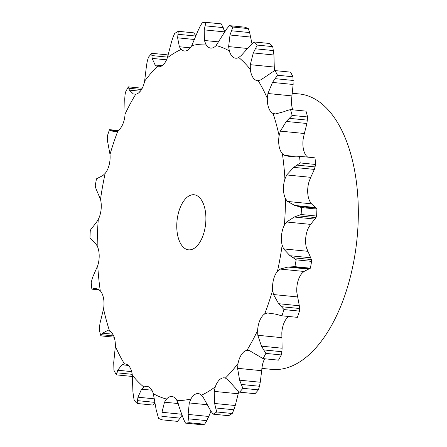 <?xml version="1.0" encoding="UTF-8"?>
<svg xmlns="http://www.w3.org/2000/svg" width="447" height="447" viewBox="0 0 447 447"><rect width="100%" height="100%" fill="white"/><g stroke="black" fill="none" stroke-linecap="round" stroke-linejoin="round"><path stroke-width="0.67" d="M162.026 419.822L177.493 421.359L180.107 418.141L161.92 416.336L162.026 419.822A201.267 104.564 95.7 0 1 158.556 418.409L156.215 409.938L153.321 393.667A17.059 8.862 95.7 0 0 149.393 387.309A17.059 8.862 95.7 0 0 147.002 386.387A17.059 8.862 95.7 0 0 143.9 387.102L141.559 389.175L137.961 397.204L154.321 398.83M162.004 411.871L161.937 416.744M180.107 418.141L182.069 415.224M143.9 387.102A178.861 92.92 95.7 0 1 132.323 375.167A17.059 8.862 95.7 0 0 129.552 366.847A17.059 8.862 95.7 0 0 125.227 363.942A17.059 8.862 95.7 0 0 124.473 363.925A178.861 92.92 95.7 0 1 115.348 346.241A17.059 8.862 95.7 0 0 113.918 336.541A17.059 8.862 95.7 0 0 109.593 331.098A178.861 92.92 95.7 0 1 103.553 308.871A17.059 8.862 95.7 0 0 103.559 298.445A17.059 8.862 95.7 0 0 100.29 290.857A178.861 92.92 95.7 0 1 97.737 265.602A17.059 8.862 95.7 0 0 99.184 255.159A17.059 8.862 95.7 0 0 97.189 245.945A178.861 92.92 95.7 0 1 98.301 219.382A17.059 8.862 95.7 0 0 101.083 209.637A17.059 8.862 95.7 0 0 100.502 199.418A178.861 92.92 95.7 0 1 105.201 173.363A17.059 8.862 95.7 0 0 109.135 164.977A17.059 8.862 95.7 0 0 110.007 154.45A178.861 92.92 95.7 0 1 117.974 130.675A17.059 8.862 95.7 0 0 122.791 124.221A17.059 8.862 95.7 0 0 125.054 114.108A178.861 92.92 95.7 0 1 135.743 94.233A17.059 8.862 95.7 0 0 141.118 90.149A17.059 8.862 95.7 0 0 144.616 81.142A178.861 92.92 95.7 0 1 157.305 66.514A17.059 8.862 95.7 0 0 158.406 66.765A17.059 8.862 95.7 0 0 162.864 65.083A17.059 8.862 95.7 0 0 167.362 57.792A178.861 92.92 95.7 0 1 181.186 49.416A17.059 8.862 95.7 0 0 184.399 51.014A17.059 8.862 95.7 0 0 186.555 50.734A17.059 8.862 95.7 0 0 191.746 45.65A178.861 92.92 95.7 0 1 205.754 44.097A17.059 8.862 95.7 0 0 210.565 48.075A17.059 8.862 95.7 0 0 210.749 48.097A17.059 8.862 95.7 0 0 216.097 45.549A178.861 92.92 95.7 0 1 229.339 50.924A17.059 8.862 95.7 0 0 233.267 57.289A17.059 8.862 95.7 0 0 235.664 58.205A17.059 8.862 95.7 0 0 238.759 57.495A178.861 92.92 95.7 0 1 250.337 69.43A17.059 8.862 95.7 0 0 253.114 77.744A17.059 8.862 95.7 0 0 257.438 80.656A17.059 8.862 95.7 0 0 258.193 80.667A178.861 92.92 95.7 0 1 267.312 98.351A17.059 8.862 95.7 0 0 268.748 108.057A17.059 8.862 95.7 0 0 273.067 113.493A178.861 92.92 95.7 0 1 279.112 135.72A17.059 8.862 95.7 0 0 279.107 146.147A17.059 8.862 95.7 0 0 282.375 153.734A178.861 92.92 95.7 0 1 284.929 178.99A17.059 8.862 95.7 0 0 283.482 189.433A17.059 8.862 95.7 0 0 285.477 198.652A178.861 92.92 95.7 0 1 284.365 225.21A17.059 8.862 95.7 0 0 281.576 234.954A17.059 8.862 95.7 0 0 282.158 245.174A178.861 92.92 95.7 0 1 277.464 271.234A17.059 8.862 95.7 0 0 273.525 279.615A17.059 8.862 95.7 0 0 272.653 290.142A178.861 92.92 95.7 0 1 264.691 313.917A17.059 8.862 95.7 0 0 259.869 320.37A17.059 8.862 95.7 0 0 257.612 330.484A178.861 92.92 95.7 0 1 246.917 350.364A17.059 8.862 95.7 0 0 241.548 354.443A17.059 8.862 95.7 0 0 238.044 363.456A178.861 92.92 95.7 0 1 225.361 378.078A17.059 8.862 95.7 0 0 224.254 377.832A17.059 8.862 95.7 0 0 219.795 379.509A17.059 8.862 95.7 0 0 215.298 386.806A178.861 92.92 95.7 0 1 201.48 395.176A17.059 8.862 95.7 0 0 198.261 393.578A17.059 8.862 95.7 0 0 196.11 393.863A17.059 8.862 95.7 0 0 190.919 398.942A178.861 92.92 95.7 0 1 176.911 400.495A17.059 8.862 95.7 0 0 172.095 396.523A17.059 8.862 95.7 0 0 171.911 396.5A17.059 8.862 95.7 0 0 166.569 399.042L164.507 402.188L161.982 412.279L181.739 414.24M238.044 363.456L237.586 368.306L239.626 380.19L260.271 382.241L262.255 365.858A17.059 8.862 95.7 0 1 264.624 358.768M257.612 330.484L257.818 335.278L261.473 346.162L282.118 348.219L281.817 332.892A17.059 8.862 95.7 0 1 284.08 322.779A17.059 8.862 95.7 0 1 288.673 316.482M272.653 290.142L273.525 294.551L278.66 303.709L299.311 305.759L296.864 292.55A17.059 8.862 95.7 0 1 297.736 282.023A17.059 8.862 95.7 0 1 301.669 273.637L303.994 271.458L280.001 269.072L287.974 267.06L294.914 266.658A201.267 104.564 95.7 0 0 296.143 259.83L293.171 257.757L311.358 259.562L311.609 261.366A201.267 104.564 95.7 0 1 310.38 268.194L303.994 271.458M282.158 245.174L283.638 248.901L290.019 255.718L310.671 257.768L306.368 247.582A17.059 8.862 95.7 0 1 305.787 237.363A17.059 8.862 95.7 0 1 308.57 227.618L310.598 224.383L286.611 221.997L294.294 217.018L301.149 214.515A201.267 104.564 95.7 0 0 301.44 207.553L298.194 206.413L316.381 208.224L316.906 209.09A201.267 104.564 95.7 0 1 316.616 216.052L315.99 217.622L310.598 224.383M285.477 198.652L287.466 201.441L294.774 205.458L315.426 207.509L311.458 203.821L309.682 201.055A17.059 8.862 95.7 0 1 307.687 191.841A17.059 8.862 95.7 0 1 309.134 181.398L310.721 177.33L286.728 174.95L293.713 167.351L300.194 162.931A201.267 104.564 95.7 0 0 299.529 156.316L296.143 156.176M307.631 157.115L306.581 156.143A17.059 8.862 95.7 0 1 303.312 148.555A17.059 8.862 95.7 0 1 303.317 138.129L304.346 133.508L280.358 131.122L286.281 121.444L292.126 115.427A201.267 104.564 95.7 0 0 290.539 109.599L287.147 110.465M292.724 109.817A17.059 8.862 95.7 0 1 291.522 100.759L291.913 95.898L267.926 93.512L272.497 82.421L277.481 75.23A201.267 104.564 95.7 0 0 275.089 70.598L271.832 72.397M176.911 400.495L182.024 415.09M185.499 423.113L200.966 424.65A201.267 104.564 95.7 0 0 204.637 424.242L206.793 420.638L188.606 418.833L189.17 422.706A201.267 104.564 95.7 0 1 185.499 423.113L183.65 419.381M190.919 398.942L189.288 402.943L188.12 414.414L208.771 416.464L210.956 411.19M206.575 421.057L208.95 416.045M154.729 402.35L137.447 400.635L137.179 403.501L152.645 405.038L154.852 403.194M132.323 375.167L132.921 392.008L134.139 400.372A201.267 104.564 95.7 0 0 137.179 403.501M201.48 395.176L203.514 397.864L210.788 410.922L213.135 414.157A201.267 104.564 95.7 0 0 216.761 411.966L215.677 407.96L233.865 409.765L232.228 413.503A201.267 104.564 95.7 0 1 228.601 415.699L213.135 414.157M124.473 363.925L122.014 364.791L117.695 370.228L131.658 371.613M215.298 386.806L214.214 391.382L214.605 403.468L235.251 405.518L238.782 391.505M233.708 410.19L235.373 405.094M132.217 374.323L116.851 372.798L116.315 374.865L131.781 376.402L132.424 376.1M115.348 346.241L113.728 362.528L113.924 370.233A201.267 104.564 95.7 0 0 116.315 374.865M225.361 378.078L227.769 379.626L236.809 389.628L239.586 392.159A201.267 104.564 95.7 0 0 242.911 388.326L241.302 384.454L259.489 386.258L258.377 389.862A201.267 104.564 95.7 0 1 255.053 393.695L239.586 392.159M109.593 331.098L107.202 330.696L102.575 333.177L112.789 334.194M259.389 386.661L260.333 381.839M103.553 308.871L99.944 323.505L99.279 330.037A201.267 104.564 95.7 0 0 100.866 335.865L101.536 334.725L113.672 335.932M246.917 350.364L249.543 350.666L263.048 358.611A201.267 104.564 95.7 0 0 265.848 353.404L263.719 349.917L281.906 351.722L281.314 354.94A201.267 104.564 95.7 0 1 278.515 360.153L263.048 358.611M100.29 290.857L98.128 289.215L95.379 288.438L93.619 288.589L97.541 288.974M281.867 352.068L282.124 347.861M97.737 265.602L92.507 277.593L91.21 282.526A201.267 104.564 95.7 0 0 91.875 289.148L98.91 289.65M264.691 313.917L267.356 312.956L275.196 314.057L281.917 315.805A201.267 104.564 95.7 0 0 284.007 309.575L281.414 306.703L299.602 308.508L299.473 311.112A201.267 104.564 95.7 0 1 297.384 317.348L281.917 315.805M97.189 245.945L95.412 243.179L91.445 239.491M299.607 308.782L299.261 305.485M98.301 219.382L96.273 222.617L90.881 229.378L90.255 230.948A201.267 104.564 95.7 0 0 89.964 237.91L90.49 238.776M277.464 271.234L280.001 269.072M100.502 199.418L96.2 189.232M311.408 259.741L310.581 257.584M105.201 173.363L102.877 175.542L96.491 178.806A201.267 104.564 95.7 0 0 95.261 185.634L95.513 187.438M284.365 225.21L286.611 221.997M110.007 154.45L107.559 141.241M316.459 208.291L315.308 207.436M117.974 130.675L115.522 131.658L111.029 130.887L109.487 129.652A201.267 104.564 95.7 0 0 107.397 135.888L107.269 138.492M284.929 178.99L286.728 174.95M125.054 114.108L124.752 98.781M314.99 157.852L299.049 156.26L314.99 157.852A201.267 104.564 95.7 0 1 315.66 164.474L314.364 169.407L310.721 177.33M282.375 153.734L284.756 155.4L288.784 156.305L292.606 156.361M135.743 94.233L133.34 93.948L135.899 94.205M279.112 135.72L280.358 131.122M144.616 81.142L146.599 64.759M290.539 109.599L306.005 111.135A201.267 104.564 95.7 0 1 307.586 116.963L306.927 123.495L304.346 133.508M157.305 66.514L155.115 64.988L152.125 58.389L151.818 53.305L167.284 54.841L168.089 55.495M273.067 113.493L275.682 113.918L283.649 111.767M155.115 64.988L162.093 65.681M267.312 98.351L267.926 93.512M167.362 57.792L171.62 41.482M275.089 70.598L290.556 72.135A201.267 104.564 95.7 0 1 292.947 76.767L293.143 84.472L291.913 95.898M181.186 49.416L179.364 46.751L177.632 37.833L178.269 31.301L193.735 32.843L196.082 36.078M258.193 80.667L260.864 79.823L268.53 74.722M179.364 46.751L190.288 47.835M250.337 69.43L250.281 64.681L274.274 67.067L274.447 70.9M191.746 45.65L198.099 30.536M251.236 44.56L254.226 41.962L269.692 43.499A201.267 104.564 95.7 0 1 272.726 46.628L273.95 54.992L274.274 67.067M205.754 44.097L204.441 40.476L204.201 29.86L205.905 22.35L221.371 23.887L224.847 31.91M238.759 57.495L241.319 55.439L248.264 47.74M204.441 40.476L218.7 41.889M229.339 50.924L228.629 46.589L247.621 48.477M216.097 45.549L224.243 32.67M226.763 28.859L229.378 25.641L244.844 27.178A201.267 104.564 95.7 0 1 248.314 28.591L249.638 32.57L252.019 43.806M292.383 93.261L299.16 93.937A138.397 71.9 95.7 0 1 356.717 241.648A138.397 71.9 95.7 0 1 271.782 369.373L261.841 368.384M181.879 414.66L183.829 419.811M188.092 413.972L188.673 419.275M138.028 396.863L137.413 400.976M214.515 403.021L215.806 408.407M117.801 369.971L116.784 373.055M239.475 379.766L241.486 384.878M102.698 333.026L101.452 334.887M261.266 345.788L263.965 350.292M99.24 289.885L91.875 289.148M93.747 288.544L92.456 289.058M278.403 303.412L281.705 307.005M91.562 239.564L90.411 238.709M289.723 255.511L293.506 257.964M96.289 189.416L95.462 187.259M294.456 205.363L298.557 206.514M107.61 141.515L107.263 138.218M292.271 156.383L296.512 156.159M133.34 93.948L129.406 90.132L128.356 86.847A201.267 104.564 95.7 0 0 125.557 92.06L124.964 95.278M124.747 99.139L125.004 94.932M283.32 111.901L287.516 110.336M147.381 60.742L148.493 57.138A201.267 104.564 95.7 0 1 151.818 53.305M146.538 65.161L147.482 60.339M268.217 74.956L272.184 72.163M173.006 37.235L174.643 33.497A201.267 104.564 95.7 0 1 178.269 31.301M171.497 41.906L173.162 36.81M250.281 64.681L253.304 52.936L257.265 45.091A201.267 104.564 95.7 0 0 254.226 41.962M247.984 48.064L251.555 44.242M200.077 26.362L202.234 22.758A201.267 104.564 95.7 0 1 205.905 22.35M197.92 30.955L200.295 25.943M228.629 46.589L230.009 35.011L232.853 27.049A201.267 104.564 95.7 0 0 229.378 25.641M224.008 33.056L227.031 28.479M205.581 224.293A27.68 14.382 95.7 0 1 188.595 249.839A27.68 14.382 95.7 0 1 177.023 220.874A27.68 14.382 95.7 0 1 194.071 194.752A27.68 14.382 95.7 0 1 205.581 224.293M204.637 424.242L189.17 422.706M232.228 413.503L216.761 411.966M258.377 389.862L242.911 388.326M114.147 337.183L100.866 335.865M281.314 354.94L265.848 353.404M299.473 311.112L284.007 309.575M287.974 267.06L308.626 269.111M311.609 261.366L296.143 259.83M291.511 266.976L309.698 268.787M310.38 268.194L294.914 266.658M294.294 217.018L314.939 219.075M316.616 216.052L301.149 214.515M316.906 209.09L301.44 207.553M297.803 215.812L315.99 217.622M118.198 130.518L109.487 129.652M111.029 130.887L116.466 131.429M110.091 130.077L117.717 130.837M293.713 167.351L314.364 169.407M315.66 164.474L300.194 162.931M297.043 165.111L315.23 166.921M142.247 88.232L128.356 86.847M129.406 90.132L140.324 91.216M128.747 88.243L141.526 89.512M286.281 121.444L306.927 123.495M307.586 116.963L292.126 115.427M289.287 118.332L307.475 120.137M152.125 58.389L166.547 59.825M151.874 55.568L167.586 57.127M272.497 82.421L293.143 84.472M292.947 76.767L277.481 75.23M275.061 78.65L293.249 80.46M177.632 37.833L194.445 39.504M177.895 34.274L195.814 36.051M253.304 52.936L273.95 54.992M272.726 46.628L257.265 45.091M255.332 48.784L273.519 50.589M204.201 29.86L224.724 31.899M205.033 25.809L223.221 27.619M230.009 35.011L250.655 37.062M248.314 28.591L232.853 27.049M231.451 30.759L249.638 32.57M166.569 399.042A178.861 92.92 95.7 0 1 153.321 393.667M164.507 402.188L178.241 403.552M141.559 389.175L151.896 390.203M189.288 402.943L207.078 404.708M122.014 364.791L128.311 365.417M214.214 391.382L238.206 393.768M107.202 330.696L109.034 330.881M237.586 368.306L261.579 370.692M257.818 335.278L281.811 337.664M273.525 294.551L297.518 296.937M283.638 248.901L307.631 251.287M287.466 201.441L311.458 203.821M284.756 155.4L293.768 156.294"/></g></svg>
